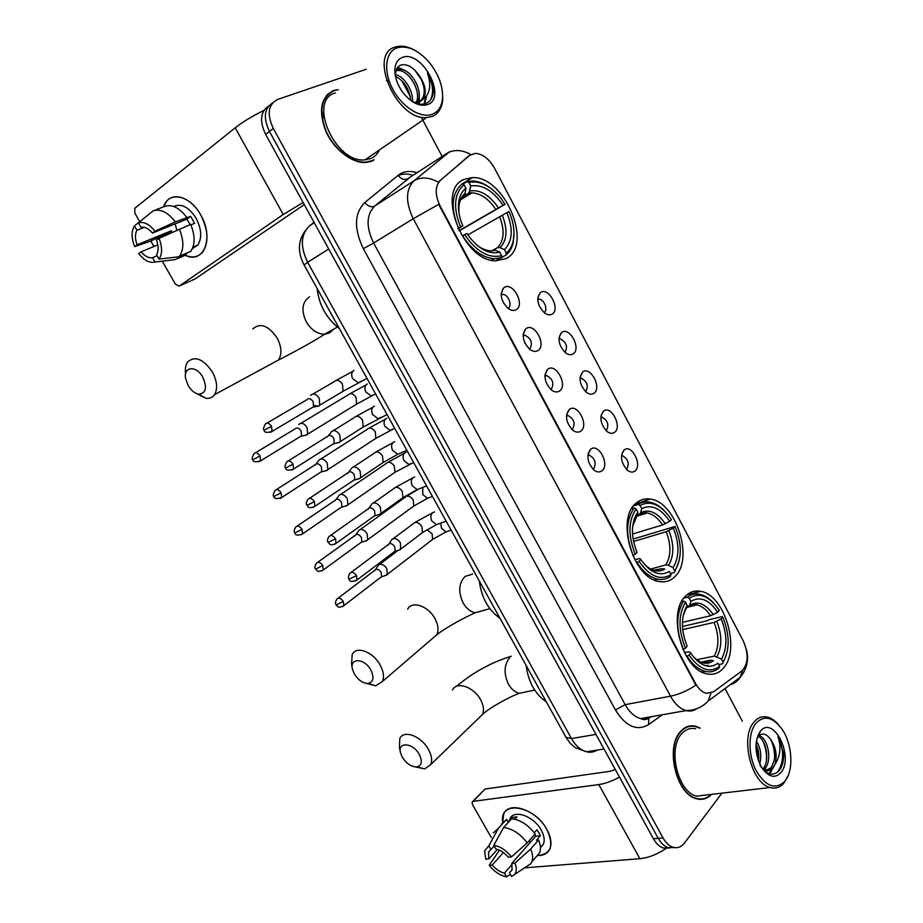 <?xml version="1.0" encoding="UTF-8"?>
<svg xmlns="http://www.w3.org/2000/svg" width="923" height="923" viewBox="0 0 923 923"><rect width="100%" height="100%" fill="white"/><g stroke="black" fill="none" stroke-linecap="round" stroke-linejoin="round"><path stroke-width="1.38" d="M635.993 503.243C615.687 518.691 632.924 578.052 658.918 581.455C665.16 582.655 670.49 581.04 674.921 576.61C694.281 558.98 676.017 501.789 650.323 499.101C644.9 498.235 640.124 499.62 635.993 503.243M685.374 596.327C667.006 612.907 682.316 669.66 706.499 673.79C713.167 675.301 718.821 673.398 723.424 668.067C740.915 649.411 724.647 594.793 700.765 591.355C694.881 590.189 689.746 591.851 685.374 596.327M464.188 179.35C435.425 189.93 463.311 261.694 495.824 260.828L506.185 258.532C533.621 245.38 504.708 175.947 472.38 177.608L464.188 179.35M516.245 309.69C513.857 311.028 511.134 310.601 508.1 308.432C501.039 301.244 499.493 294.46 503.473 288.068L504.385 287.399C513.003 281.677 525.279 304.809 516.245 309.69M537.994 350.532C535.582 351.998 532.848 351.605 529.779 349.344C522.833 342.006 521.46 335.187 525.649 328.9L526.248 328.461C534.648 322.427 546.808 345.352 537.994 350.532M559.546 390.994C557.123 392.575 554.365 392.206 551.273 389.887C544.455 382.387 543.232 375.546 547.616 369.35L547.904 369.131C556.084 362.797 568.13 385.502 559.546 390.994M580.879 431.076C578.444 432.772 575.687 432.437 572.572 430.049C565.88 422.411 564.795 415.535 569.353 409.42L569.364 409.408C577.337 402.797 589.255 425.272 580.879 431.076M571.937 429.483L572.618 429.08C575.525 423.415 574.002 418.904 568.049 415.558L566.491 415.719M602.015 470.765C599.581 472.599 596.812 472.288 593.697 469.842C587.247 462.331 586.209 455.489 590.593 449.316L590.893 449.097C598.796 442.913 610.011 464.834 602.015 470.765M592.912 469.115L593.72 468.63C596.535 462.988 595.07 458.5 589.324 455.177L587.87 455.293M552.173 314.085C549.993 315.366 547.489 315.02 544.662 313.047C537.636 305.928 536.09 299.214 540.036 292.903L540.705 292.395C548.816 286.776 560.688 309.309 552.173 314.085M573.183 353.844C570.991 355.24 568.464 354.917 565.603 352.874C558.703 345.617 557.307 338.868 561.438 332.661L561.83 332.361C569.733 326.454 581.49 348.767 573.183 353.844M594.008 393.244C591.793 394.744 589.255 394.444 586.37 392.344C579.586 384.937 578.34 378.176 582.632 372.05L582.759 371.957C590.455 365.75 602.108 387.868 594.008 393.244M585.551 391.64L585.874 391.433C588.666 385.872 587.12 381.464 581.225 378.188L580.002 378.292M614.637 432.264C612.422 433.891 609.861 433.614 606.965 431.445C600.365 424.049 599.2 417.288 603.492 411.173L603.63 411.07C611.199 404.955 622.448 426.68 614.637 432.264M606.019 430.614L606.469 430.326C609.168 424.788 607.68 420.392 601.981 417.15L600.85 417.208M635.07 470.938C632.855 472.668 630.294 472.426 627.386 470.211C621.017 462.931 619.898 456.204 624.029 450.043L624.421 449.743C631.92 444.009 642.535 465.215 635.07 470.938M626.325 469.23L626.867 468.861C629.486 463.334 628.044 458.962 622.552 455.743L621.514 455.766M469.507 155.445L475.322 153.345C482.764 153.899 489.202 158.906 494.601 168.355L743.2 640.747C748.841 653.842 748.403 663.902 741.884 670.94L713.271 691.962L706.13 693.288C702.022 692.1 698.457 688.789 695.457 683.366L440.156 206.06C434.825 194.799 434.918 186.227 440.433 180.32L470.13 154.96M565.095 352.171C567.98 346.598 566.364 342.156 560.249 338.856L558.969 339.006M544.12 312.551C548.354 310.29 544.155 299.156 539.078 299.167L537.74 299.352M551.319 389.148C554.331 383.46 552.739 378.926 546.554 375.546L544.916 375.776M529.825 348.825C532.929 343.114 531.267 338.556 524.852 335.164L523.145 335.453M524.576 342.329L525.129 343.529M508.111 308.12C512.611 305.813 508.285 294.379 502.931 294.379L501.166 294.737M337.541 89.819L333.895 90.292C320.858 96.869 318.147 110.495 325.761 131.158C333.814 149.445 352.044 163.44 365.877 162.494L372.119 161.087M328.634 93.8L327.319 94.469M700.257 728.074L695.596 726.228C689.735 724.913 684.624 726.77 680.286 731.789C665.102 747.734 676.421 794.715 696.634 798.787C702.322 800.241 707.306 798.776 711.598 794.38M699.911 799.33L700.984 798.972M689.689 725.997L690.842 726.228M268.616 106.099C260.344 111.66 259.34 121.098 265.628 134.412L653.438 838.776L658.214 838.338C661.006 843.287 664.352 846.403 668.264 847.672L674.355 847.568L668.264 847.672C664.352 846.403 661.006 843.287 658.214 838.338L269.458 131.447L658.214 838.338L663.014 837.899C665.818 842.861 669.163 845.987 673.075 847.268C677.517 848.479 681.324 847.072 684.485 843.022L721.901 793.169M272.435 103.064C264.14 108.614 263.147 118.075 269.458 131.447C263.147 118.075 264.14 108.614 272.435 103.064M696.877 708.645C693.669 710.929 690.092 711.575 686.158 710.595C680.113 708.852 674.898 704.053 670.513 696.184C678.855 694.465 687.312 690.808 695.884 685.212L438.644 204.352L413.262 218.739C405.393 202.149 405.624 189.515 413.966 180.816C421.061 176.662 429.183 177.124 438.344 182.2L468.711 155.952M742.38 721.255L725.005 688.558M442.14 156.46L421.188 117.048M413.216 102.038L412.408 100.526M410.331 96.615L402.416 81.732M366.327 69.213L277.754 99.396C268.155 104.322 266.678 114.014 273.312 128.47L663.014 837.899M688.662 726.609L687.531 726.563M373.042 160.671L374.08 159.633M653.438 838.776C656.23 843.714 659.576 846.806 663.487 848.087L669.567 847.983M166.486 234.927L166.128 234.142L166.486 234.927M163.567 206.844C168.482 190.6 190 194.915 200.706 214.944C214.505 238.099 203.556 264.601 185.188 255.279C192.492 258.29 198.376 257.159 202.829 251.887C208.967 242.299 208.252 229.977 200.706 214.944C191.615 198.157 174.135 191.442 166.555 201.41L163.567 206.844M263.886 110.414C252.36 116.09 242.795 121.882 235.215 127.801L134.804 208.263L134.862 213.144L139.719 221.635M303.113 202.483L283.223 214.517L179.2 286.084L195.191 278.873L304.278 204.606M179.2 286.084L175.37 284.099L162.275 261.163M153.91 246.499L150.761 240.984M172.013 232.388L171.332 230.785L137.089 244.78C134.966 238.942 134.908 234.119 136.916 230.3L144.438 227.3M190.888 224.854L194.615 223.331L190.646 216.317L175.301 221.935C167.824 212.128 160.406 208.471 153.033 210.94L138.369 222.847L140.873 227.231C144.703 226.516 148.568 228.466 152.468 233.069L186.884 219.132L190.207 224.577M176.916 230.15L175.07 223.92M173.72 206.498C181.404 203.118 188.88 207.064 196.161 218.324C201.652 229.239 202.16 238.18 197.684 245.16L192.411 248.552M192.457 248.437L194.234 246.753L192.907 247.318M153.887 210.617L164.513 206.475C171.886 203.995 179.27 207.617 186.688 217.332M190.68 224.393C195.226 235.653 195.238 244.664 190.715 251.402L179.074 256.744L159.056 259.086L156.575 254.736C158.664 250.998 158.652 246.153 156.541 240.211L159.044 238.342L190.68 224.393M157.152 255.752L152.572 257.679L155.052 262.017L175.035 259.64L186.227 254.829L185.546 253.629M179.327 229.042C183.942 240.384 184 249.441 179.512 256.213L179.074 256.744M175.035 259.64L169.694 260.274M175.301 221.935L154.96 231.177L152.468 233.069M138.369 222.847C143.838 221.358 149.364 224.139 154.96 231.177M159.044 238.342C162.402 247.029 162.413 253.94 159.056 259.086M155.052 262.017C149.595 263.297 144.15 260.494 138.704 253.606L141.115 251.806L157.833 244.872M152.572 257.679C148.753 258.302 144.934 256.34 141.115 251.806M168.032 234.211L167.709 233.496L149.238 241.607L134.689 246.603C131.666 239.149 131.285 232.769 133.535 227.473L134.423 225.939L136.916 230.3M149.33 213.94L134.423 225.939M137.089 244.78L134.689 246.603M171.332 230.785L167.709 233.496M190.646 216.317L186.884 219.132M432.587 114.14C438.598 111.51 441.932 106.053 442.59 97.769C442.913 85.677 438.425 73.828 429.114 62.233C418.281 50.096 407.701 45.262 397.375 47.719C385.353 51.48 382.987 71.071 392.771 89.196C402.37 107.391 421.223 118.917 432.587 114.14M415.131 50.488C409.627 47.327 404.436 45.896 399.521 46.196L395.482 46.981C367.342 53.892 396.902 120.705 426.576 117.579L432.299 116.425C438.587 113.667 442.071 107.956 442.752 99.292L442.405 91.527M335.291 92.865C307.244 100.445 335.464 163.729 365.035 159.841L370.758 158.548C374.611 156.91 377.484 154.049 379.376 149.988M371.715 161.248L372.823 160.314M377.761 152.837L378.476 150.599M338.326 89.727L334.091 90.662C321.192 97.18 318.516 110.656 326.05 131.101C334.022 149.203 352.067 163.059 365.762 162.113L371.923 160.729M412.131 101.449C417.011 104.184 421.407 104.945 425.33 103.734C430.349 101.853 433.06 97.503 433.441 90.708C433.152 84.812 431.145 78.905 427.407 72.975C431.676 85.193 430.072 94.134 422.584 99.776L419.619 101.761L413.539 102.338M396.094 70.333L399.821 69.213C410.689 68.51 424.28 91.619 417.427 102.372M422.584 99.776C426.957 93.661 425.907 85.701 419.457 75.882C426.322 88.608 425.803 97.642 417.9 102.972L416.481 103.422M395.955 70.817L398.125 70.46C408.554 69.79 421.846 91.319 416.261 102.488M399.647 87.5L402.382 91.804M386.46 80.509L389.31 81.409M395.471 74.509C404.216 76.297 413.666 91.1 412.339 101.565M395.425 76.274C404.332 80.947 409.431 89 410.735 100.469M402.486 57.364C397.409 59.314 394.859 63.929 394.836 71.198C395.148 78.443 397.848 85.562 402.924 92.554C411.358 102.857 419.561 106.872 427.545 104.622C447.597 98.115 422.03 49.565 402.486 57.364M419.457 75.882C413.723 67.667 407.793 63.987 401.667 64.818C397.594 65.971 395.529 69.352 395.471 74.948L394.836 71.198M327.573 94.804L326.327 95.577M427.407 72.975C432.933 83.278 433.995 92.254 430.568 99.903M414.796 70.136L421.742 80.139M425.641 97.423L424.003 104.08M397.248 67.898L400.432 69.225M409.939 77.209L414.404 83.924M418.834 98.542L418.857 102.038M418.834 102.303L418.638 103.999M404.286 83.393L406.847 87.212M426.53 96.384L424.638 103.941M397.79 67.183L403.547 69.952M419.18 94.261L419.365 104.126M412.408 98.749L412.881 101.865M188.223 385.641C191.211 390.544 194.695 393.383 198.676 394.167C205.991 393.406 207.363 387.741 202.772 377.161C196.368 365.266 183.296 366.327 185.581 378.326L188.223 385.641M185.615 373.803C184.923 368.935 185.581 365.035 187.565 362.093C194.88 355.493 203.141 358.759 212.348 371.9C217.182 381.118 217.909 388.721 214.517 394.686C212.475 397.559 209.579 398.759 205.841 398.274L196.587 393.59M457.946 228.466L460.577 227.012C452.928 207.583 454.081 193.495 464.05 184.762L465.907 188.257C461.858 191.315 459.435 196.114 458.639 202.656C457.912 209.936 459.308 217.678 462.838 225.858L458.108 228.823M462.896 196.103L464.846 194.407L465.907 188.257M470.638 192.895L469.449 192.388M462.781 184.219L466.934 181.658L468.849 182.489C479.833 180.297 490.632 185.661 501.235 198.595L504.916 204.421L459.146 230.935M506.254 253.052L504.443 249.637C512.553 241.399 513.384 229.066 506.912 212.648L508.988 211.563C513.592 222.155 514.999 231.938 513.223 240.891C512.034 246.176 509.715 250.237 506.254 253.052L505.908 255.163C509.554 252.21 512 247.964 513.246 242.414L513.984 232.054M505.908 255.163L501.327 257.644M495.616 260.817L501.316 257.725L501.662 255.613C488.844 258.752 476.51 251.748 464.638 234.627L462.527 235.792C471.895 249.983 482.417 257.644 494.082 258.775L501.316 257.725M464.05 184.762L462.135 183.931C451.612 193.034 450.389 207.779 458.454 228.177M462.135 183.931L472.38 177.608M464.638 234.627L466.888 233.45L467.546 234.454C478.01 248.852 488.775 254.76 499.839 252.187L501.662 255.613M462.838 225.858L460.577 227.012M506.912 212.648L467.846 234.904M493.09 250.098L497.497 247.676L500.07 247.664L504.443 249.637M499.839 252.187L495.455 250.202L492.87 250.214M317.166 288.553C318.954 304.936 326.361 318.297 339.387 328.634M489.202 187.161C483.398 183.112 477.722 181.046 472.172 180.954L466.934 181.658M505.123 204.225L503.035 205.298C493.078 190.576 482.291 184.127 470.695 185.961L468.849 182.489M459.019 230.681L503.035 205.298M470.695 185.961L469.092 192.838L462.123 197.153M354.409 674.067C358.366 680.216 362.935 683.343 368.104 683.435C373.503 682.051 374.392 677.528 370.758 669.89C364.32 657.903 349.159 657.614 352.471 669.325L354.409 674.067M352.171 667.594L351.571 664.041L352.217 654.43C356.186 645.592 372.892 651.673 380.011 664.802C383.61 671.448 384.395 677.02 382.376 681.543L375.765 685.858L366.431 683.401M644.116 564.011C651.5 571.233 658.411 572.918 664.825 569.053L662.114 568.626L655.122 570.541M634.736 559.65L639.824 558.565L640.85 559.523C650.38 572.883 659.864 576.852 669.302 571.429L670.986 574.614L670.479 576.333C666.706 579.148 662.379 580.082 657.522 579.125C649.884 577.36 643.043 571.787 636.985 562.407L636.385 562.58M634.562 518.161L634.009 519.741M646.181 512.842L643.977 511.33M633.109 539.067L675.036 526.491C681.774 543.105 682.005 557.377 675.751 569.306L679.293 560.284M675.751 569.306L674.205 572.548L675.359 570.852M674.205 572.548L670.433 573.564M632.728 555.508L635.255 554.25C627.94 535.628 628.228 520.537 636.143 508.965L634.182 507.95C625.817 520.03 625.494 535.836 633.224 555.369M634.182 507.95L631.609 508.781M636.985 562.407L639.016 561.288C649.757 576.494 660.407 580.936 670.986 574.614M674.713 570.841L673.029 567.668C679.443 557.077 679.536 543.889 673.34 528.129L675.036 526.491M639.016 561.288L640.85 559.523M636.143 508.965L637.862 512.196L635.889 515.219C630.951 525.752 631.355 538.167 637.089 552.496L635.255 554.25M673.34 528.129L666.198 531.74L633.559 541.455M650.461 569.122L665.864 564.876L668.575 565.291L673.029 567.668M635.832 517.653L637.862 512.196M479.279 580.925C481.471 597.573 488.371 610.034 500.012 618.306M633.547 505.885L638.081 504.42L640.043 505.423C650.184 500.185 660.222 504.27 670.156 517.711L671.448 519.684L669.74 521.31C660.695 508.169 651.373 503.958 641.75 508.654L640.043 505.423M664.075 510.477C659.403 505.804 654.545 503.012 649.492 502.112C645.315 501.431 641.52 502.193 638.081 504.42M632.532 534.048L662.599 524.933L669.74 521.31M641.75 508.654L640.354 513.43L637.112 515.022M402.37 757.322C406.639 763.817 411.508 767.025 416.965 766.921C421.846 765.467 422.596 761.267 419.215 754.333C412.812 742.404 397.075 741.538 400.605 753.11L402.37 757.322M400.351 751.899L399.44 747.515L399.809 738.562C403.466 729.493 421.176 735.977 428.364 749.303C431.676 755.337 432.46 760.437 430.741 764.579L424.765 768.871L415.662 766.99M692.977 656.241C700.315 663.775 707.168 665.275 713.514 660.718L710.768 660.176L700.834 662.218M684.37 652.515L689.596 651.857L690.808 653.172C700.061 666.06 709.129 669.406 718.013 663.21L719.663 666.325L719.121 667.929C715.094 671.459 710.445 672.602 705.149 671.379C698.457 669.579 692.435 664.514 687.081 656.207L686.458 656.334M682.443 626.475L707.364 620.717L709.072 619.679L722.248 616.622L722.813 617.106C729.805 634.597 729.908 649.642 723.147 662.206L722.605 663.81L718.74 664.595M708.933 666.337L707.491 665.31L705.449 665.714M702.98 672.567L704.872 671.298M714.229 665.495L709.96 666.36M682.928 649.423L685.42 648.211C678.186 629.821 678.243 614.464 685.593 602.131L683.62 601.069C675.855 613.945 675.786 630.04 683.401 649.319M683.62 601.069L681.659 601.554M687.081 656.207L689.089 655.099C699.519 669.775 709.706 673.513 719.663 666.325M723.147 662.206L721.509 659.103C727.439 647.877 727.347 634.47 721.221 618.895L722.813 617.106M689.089 655.099L690.808 653.172M685.593 602.131L687.024 605.673C680.862 616.749 680.909 630.282 687.139 646.296L685.42 648.211M721.221 618.895L714.114 622.402L682.685 629.601M696.646 659.76L714.287 656.103L721.509 659.103M684.578 610.599L686.101 609.111L687.266 605.292M687.024 605.673L683.112 615.918M526.075 665.31C528.371 682.028 535.132 694.234 546.381 701.93M686.17 597.469L684.531 597.262M683.92 598.035L687.277 597.193L689.25 598.254C698.988 592.105 708.714 595.716 718.417 609.076L719.305 610.449L717.702 612.226C708.922 599.535 699.992 595.923 690.912 601.404L689.25 598.254M713.375 602.811C709.072 598.173 704.561 595.335 699.819 594.285C695.192 593.339 691.004 594.308 687.277 597.193M682.42 622.344L710.595 615.745L717.702 612.226M690.912 601.404L689.539 605.673L686.724 607.069M305.259 435.483L307.636 434.168L307.082 427.511C304.844 424.095 302.456 422.78 299.906 423.588L298.787 424.592M300.01 436.752L301.544 435.818L301.129 430.995C299.514 428.526 297.783 427.568 295.937 428.145M325.704 470.984L327.838 469.645L327.261 463.242C325.046 459.839 322.646 458.512 320.062 459.227L318.839 460.3M320.362 472.403L321.815 471.457L321.389 466.807C319.785 464.35 318.054 463.381 316.185 463.9M345.975 506.15L347.867 504.835L347.279 498.662C345.064 495.293 342.664 493.932 340.056 494.578L338.729 495.709M340.529 507.742L341.925 506.785L341.487 502.32C339.883 499.874 338.141 498.893 336.26 499.355M366.062 541.016L367.723 539.724L367.112 533.794C364.92 530.437 362.508 529.052 359.866 529.629L358.459 530.817M360.547 542.793L361.851 541.836L361.412 537.532C359.82 535.109 358.066 534.094 356.163 534.509M384.683 575.767L387.406 574.337L386.795 568.626C384.603 565.291 382.191 563.872 379.526 564.38L378.015 565.626M380.38 577.533L381.614 576.587L381.164 572.445C379.584 570.033 377.83 569.006 375.903 569.364M314.016 405.474L318.55 406.247L319.739 405.185L319.22 398.274C316.935 394.767 314.478 393.463 311.859 394.34L310.705 395.379M311.882 407.747L313.555 406.755L313.174 401.747C311.512 399.209 309.736 398.263 307.844 398.886M337.91 442.982L340.333 441.552L339.791 434.918C337.53 431.433 335.061 430.095 332.407 430.891L331.149 432.01M332.638 444.309L334.23 443.294L333.826 438.483C332.188 435.956 330.411 434.987 328.484 435.564M358.586 479.049L360.755 477.618L360.189 471.238C357.939 467.776 355.459 466.415 352.771 467.13L351.409 468.33M353.209 480.548L354.732 479.522L354.305 474.895C352.678 472.391 350.89 471.399 348.952 471.918M379.088 514.792L380.991 513.384L380.403 507.246C378.165 503.82 375.684 502.424 372.973 503.058L371.507 504.316M373.607 516.465L375.05 515.438L374.611 510.996C372.996 508.504 371.196 507.5 369.235 507.95M379.757 564.311L398.113 550.373L400.582 549.485L400.455 542.943C398.228 539.54 395.736 538.121 392.99 538.686L391.433 540.001M393.833 552.081L395.182 551.054L394.744 546.785C393.129 544.316 391.329 543.278 389.344 543.682M502.689 821.955C499.101 799.895 534.094 805.179 546.878 829.5C554.215 845.803 551.031 854.467 537.336 855.506C543.589 855.759 547.801 853.475 549.958 848.664C551.954 843.345 550.927 836.953 546.878 829.5C536.563 809.933 508.538 800.379 503.704 814.19L502.689 821.955M619.506 777.131C612.007 781.17 605.119 783.65 598.831 784.562L473.164 801.372L472.103 802.122L472.484 804.614L491.301 837.576M667.167 847.764C657.834 854.133 648.742 857.779 639.881 858.702L524.356 867.862M498.905 850.891L498.212 849.679M472.691 801.51L485.036 789.038L610.357 771.247L615.295 769.482M497.405 849.414L488.798 858.932L488.532 852.137L494.197 845.964M503.6 827.516L493.817 845.295L495.974 849.068C500.474 850.048 504.581 852.771 508.296 857.213L511.446 856.936L527.206 842.907L535.121 833.954C528.21 824.874 520.376 819.809 511.63 818.747L503.6 827.516C512.369 828.635 520.237 833.769 527.206 842.907M509.911 819.036C513.442 808.975 533.759 815.955 541.213 830.1C544.166 835.523 544.905 840.161 543.451 844.026L540.44 847.614M534.267 832.777L536.955 829.742L538.894 832.742L540.37 835.788L536.471 840.23L538.559 840.022C540.647 845.041 541.005 849.322 539.632 852.852L535.975 857.086M542.124 846.195L541.489 846.287M534.844 834.265L535.675 836.273L511.804 863.363L514.953 863.097L530.667 849.033L538.559 840.022M530.667 849.033C532.79 854.075 533.171 858.367 531.798 861.897L530.863 863.64L511.63 876.481L509.484 872.731L512.184 869.651M499.516 850.21L489.213 865.243L492.259 864.989L503.427 852.529M493.817 845.295C500.312 846.403 506.185 850.291 511.446 856.936M514.953 863.097C516.695 867.632 516.684 871.254 514.93 873.989M512.115 864.39L504.431 873.123L506.565 876.85L510.407 874.335M506.565 876.85C500.116 875.615 494.324 871.75 489.213 865.243M511.804 863.363L512.057 870.02L509.484 872.731M504.431 873.123C499.954 872.073 495.905 869.362 492.259 864.989M514.815 819.22L516.984 816.855L511.988 817.443L508.019 821.77L506.635 819.336L498.605 828.069L488.798 845.78L490.955 849.541M501.316 824.17L506.635 819.336M493.297 832.892L498.605 828.069M488.798 858.932L485.752 859.198L484.598 850.914L488.798 845.78M530.69 841.914L528.683 841.234M511.988 817.443L512.796 818.863M535.675 836.273L540.37 835.788M785.658 780.166C793.826 769.159 792.084 744.088 782.404 729.724C772.989 716.813 764.071 714.76 755.649 723.563C748.138 733.104 748.115 754.772 755.822 770.117C765.317 786.223 774.859 790.088 784.435 781.723L785.658 780.166M778.724 724.924C775.239 720.828 771.547 718.244 767.636 717.159C762.213 715.833 757.552 717.586 753.664 722.444C740.061 737.812 751.449 783.454 770.094 787.504C775.366 788.957 779.923 787.538 783.765 783.269L788.104 775.666M695.723 728.812C690.266 727.589 685.512 729.32 681.474 733.993C667.41 748.841 677.944 792.384 696.692 796.134L706.903 794.934M687.612 726.932L686.493 726.966M699.738 728.166L695.607 726.597C689.804 725.293 684.751 727.128 680.459 732.101C665.437 747.895 676.64 794.38 696.646 798.407C702.08 799.803 706.88 798.487 711.056 794.449M757.852 735.654L759.433 735.919C767.648 737.8 772.632 760.264 764.902 768.582L763.506 769.978M758.164 736.519C766.067 739.461 770.301 760.864 762.883 768.847L762.698 769.067M760.067 765.536C766.644 774.801 772.966 776.531 779.035 770.728C782.381 766.54 783.927 760.737 783.673 753.295L777.927 736.589C781.343 746.869 780.373 756.099 775.032 764.279L773.036 767.532C770.786 770.22 767.982 771.213 764.625 770.532L763.852 770.313M775.032 764.279C777.408 755.522 775.955 747.238 770.67 739.45C776.128 749.522 776.231 758.971 770.993 767.798L764.648 771.04M756.364 741.181C760.644 747.895 761.775 755.499 759.779 763.99M756.029 744.284C758.441 749.476 759.271 755.037 758.521 760.956M759.998 731.777C754.218 741.919 754.737 753.756 761.544 767.301C768.628 777.385 775.228 778.966 781.354 772.055C794.092 755.799 773.024 714.667 760.356 731.316L759.998 731.777M770.67 739.45C766.355 733.577 762.26 732.516 758.406 736.242L756.918 738.515M698.769 799.226L699.865 798.949M777.927 736.589C784.296 749.914 784.192 761.763 777.628 772.124M770.832 739.681C773.809 746.084 774.997 752.903 774.385 760.148M772.436 768.201L769.032 773.624M762.952 741.181C765.767 747.353 766.898 753.906 766.367 760.84M764.406 769.147L763.875 770.324M756.006 744.688L758.475 760.852M774.282 765.732L769.713 773.832M766.252 766.621L764.509 770.913M440.433 180.32L439.625 180.827M695.457 683.366L694.834 683.493M410.354 177.043L374.68 206.06L413.966 180.816L449.87 151.534M470.799 154.533C461.869 149.618 453.874 149.249 446.801 153.437L407.724 178.739C404.401 180.308 401.182 179.189 398.101 175.358C403.282 171.32 409.593 170.443 417.023 172.716M398.205 175.497C402.647 173.674 407.585 173.605 413.043 175.301M662.253 714.783L648.569 724.636C636.824 731.374 625.782 726.493 615.456 709.983L625.159 704.653L670.513 696.184L413.262 218.739L373.596 243.026L625.159 704.653C629.451 712.268 634.632 716.906 640.677 718.555C644.554 719.479 648.119 718.855 651.338 716.686M710.895 693.185L708.206 700.995C702.403 707.18 695.054 710.375 686.158 710.595L640.677 718.555C642.708 719.952 645.396 719.894 648.754 718.382L648.569 724.636M742.703 670.248L740.073 677.413C737.742 681.059 734.5 683.47 730.335 684.624M615.456 709.983L363.339 248.668C353.751 228.616 354.259 213.225 364.839 202.495L398.101 175.358M273.312 128.47L265.628 134.412M364.839 202.495C368.046 206.429 371.334 207.617 374.68 206.06C366.293 214.678 365.935 227 373.596 243.026L363.339 248.668M642.846 718.175L642.754 719.34M314.016 222.293L309.401 225.973L314.27 222.755M309.401 225.973C300.679 234.557 300.09 246.66 307.647 262.294L328.715 248.991M304.117 265.016L307.647 262.294L571.452 738.562L595.981 734.408M565.984 737.292L571.452 738.562C575.571 745.749 580.602 750.157 586.532 751.772C590.443 752.695 594.066 752.118 597.4 750.053M283.223 214.517L235.215 127.801M324.019 107.703L322.658 120.878M271.627 363.72L278.55 359.97C282.103 354.109 281.619 346.76 277.096 337.933C268.362 325.404 260.24 322.415 252.752 328.969M333.734 329.084L329.673 332.903L324.492 334.253C317.247 334.011 311.189 329.892 306.286 321.885C300.956 310.359 302.063 301.994 309.597 296.779M463.819 195.549L461.742 197.603M458.719 203.522L458.489 204.318M500.07 247.664C507.096 240.372 507.835 229.539 502.285 215.186M477.156 245.391C483.756 250.168 489.859 251.771 495.455 250.202M465.204 193.242C461.719 195.999 459.631 200.233 458.939 205.944L458.927 212.705M497.497 247.676C504.166 240.684 504.881 230.346 499.631 216.663M498.408 207.837C489.628 195.076 480.156 189.434 469.98 190.934M495.755 209.336C488.729 198.941 480.825 193.449 472.022 192.849L468.596 193.23M483.571 610.438L475.437 612.71C470.522 611.845 466.427 608.603 463.138 602.996C458.073 592.035 458.708 583.174 465.054 576.425L472.68 574.071M432.195 638.751L436.787 634.793C438.921 630.305 438.287 624.871 434.906 618.502C428.226 605.892 411.831 600.458 407.643 609.215M648.904 568.799L653.115 570.299L662.114 568.626M668.575 565.291C674.113 555.958 674.217 544.385 668.887 530.575M662.599 524.933C658.053 518.126 652.919 514.134 647.185 512.98L636.789 516.245L632.682 526.306M665.864 564.876C671.125 555.958 671.24 544.905 666.198 531.74M665.287 523.768C657.326 512.403 649.123 508.711 640.677 512.703M640.354 513.43L647.185 512.98L639.893 513.961M478.576 718.267L482.475 714.494C484.287 710.375 483.64 705.414 480.525 699.611C473.764 686.804 456.4 681.024 452.524 690.046M526.871 691.719L519.441 693.277C515.08 692.342 511.423 689.331 508.481 684.266C503.496 673.455 504.004 664.468 510.004 657.303M697.073 660.718L700.984 662.276C704.63 663.118 707.895 662.414 710.768 660.176M717.021 656.634C722.155 646.746 722.086 634.966 716.825 621.317M714.287 656.103C719.155 646.654 719.098 635.416 714.114 622.402M713.306 614.66C705.564 603.688 697.707 600.538 689.746 605.2M710.595 615.745C706.591 609.711 702.068 606.099 697.061 604.9L689.366 605.938M258.959 461.823L260.551 460.889C255.406 462.365 252.844 461.985 252.879 459.746L260.032 455.962C257.759 452.778 255.74 452.016 253.963 453.689C252.002 457.439 251.644 459.458 252.879 459.746L252.867 459.735M374.023 394.606L371.196 395.979L365.773 391.94C364.343 388.502 364.7 385.941 366.835 384.256L367.331 384.014M354.524 405.428L356.647 404.112L356.047 397.282C353.128 393.463 350.475 392.69 348.086 394.94L300.921 423.299M301.544 435.818L260.551 460.889L260.032 455.962M280.131 498.501L281.653 497.555C276.542 499.147 273.981 498.801 273.969 496.516L281.134 492.813C278.804 489.594 276.75 488.832 274.973 490.528C273.104 494.29 272.77 496.286 273.969 496.516L273.946 496.482M392.91 429.114L390.106 430.372L384.937 426.438C383.507 423.011 383.841 420.426 385.952 418.696L386.795 418.304M373.838 439.671L375.88 438.344L375.246 431.756C372.257 427.891 369.569 427.107 367.169 429.403L320.881 458.996M321.815 471.457L281.653 497.555L281.134 492.813M301.117 534.867L302.571 533.909C297.644 535.721 295.072 535.398 294.875 532.963L302.052 529.352C299.675 526.087 297.587 525.314 295.798 527.045C294.056 529.606 293.745 531.567 294.875 532.963L294.841 532.917M411.646 463.334L408.877 464.477L403.939 460.646C402.52 457.243 402.843 454.635 404.897 452.847L406.097 452.339M393.013 473.637L394.94 472.311L394.294 465.953C391.237 462.031 388.502 461.235 386.091 463.588L340.679 494.393M341.925 506.785L302.571 533.909L302.052 529.352M321.919 570.91L323.315 569.941C316.693 572.964 317.57 570.483 315.585 569.087L322.773 565.557C320.35 562.257 318.239 561.484 316.439 563.238C314.766 565.811 314.478 567.76 315.585 569.087L315.562 569.041M430.222 497.278L427.511 498.305L422.792 494.578L422.746 487.725M412.027 507.338L413.862 505.989L413.181 499.862C410.066 495.882 407.297 495.097 404.874 497.485L360.293 529.502M361.851 541.836L323.315 569.941L322.773 565.557M342.548 606.642L343.864 605.673C337.264 608.799 338.176 606.342 336.134 604.9L343.321 601.461C340.852 598.127 338.718 597.343 336.907 599.119C335.303 601.692 335.037 603.619 336.134 604.9L336.099 604.842M448.647 530.944L445.994 531.867L441.494 528.244L440.686 523.341M430.879 540.751L432.61 539.413L432.126 533.84L427.003 529.744M381.614 576.587L343.864 605.673L343.321 601.461M270.277 432.426L272.031 431.433C266.805 432.956 264.197 432.552 264.186 430.245L271.535 426.322C269.216 423.069 267.139 422.319 265.305 424.072C263.297 427.834 262.917 429.899 264.186 430.245L264.174 430.233M361.366 381.211L358.286 382.757L352.586 378.499C351.086 374.9 351.478 372.246 353.74 370.515L354.074 370.342M340.772 392.644L343.091 391.26L342.433 384.072C339.41 380.103 336.664 379.295 334.207 381.649L313.047 394.006M313.555 406.755L272.031 431.433L271.535 426.322M291.887 470.084L293.56 469.069C288.541 470.811 285.922 470.453 285.703 467.984L293.064 464.142C290.687 460.854 288.576 460.104 286.73 461.892C284.826 465.665 284.48 467.707 285.703 467.984L285.692 467.961M381.13 417.265L378.061 418.684L372.638 414.542C371.15 410.966 371.507 408.289 373.723 406.501L374.45 406.155M360.997 428.434L363.212 427.026L362.531 420.103C359.428 416.065 356.636 415.258 354.167 417.669L333.388 430.614M334.23 443.294L293.56 469.069L293.064 464.142M313.301 507.396L314.905 506.358C307.359 509.681 308.317 505.7 307.024 505.377L314.397 501.639C311.974 498.305 309.828 497.543 307.97 499.366C306.194 501.916 305.882 503.923 307.024 505.377L307.001 505.343M400.709 453.02L397.686 454.301L392.517 450.286C391.04 446.732 391.375 444.021 393.544 442.175L394.663 441.69M381.049 463.911L383.16 462.481L382.457 455.812C379.272 451.728 376.446 450.92 373.953 453.378L353.544 466.911M354.732 479.522L314.905 506.358L314.397 501.639M334.53 544.374L336.053 543.335C329.592 546.67 329.649 543.416 328.161 542.447L335.534 538.79C333.065 535.421 330.896 534.659 329.015 536.505C327.319 539.067 327.03 541.051 328.161 542.447L328.126 542.389M420.127 488.463L417.15 489.628L412.235 485.717C410.758 482.187 411.081 479.464 413.192 477.549L414.692 476.949M400.928 499.078L402.936 497.647L402.209 491.232C398.955 487.09 396.082 486.271 393.59 488.775L373.527 502.897M375.05 515.438L336.053 543.335L335.534 538.79M355.574 581.017L357.016 579.979C352.125 582.055 349.482 581.79 349.102 579.183L356.497 575.617C353.971 572.202 351.767 571.441 349.886 573.31C348.259 575.883 347.994 577.833 349.102 579.183L349.067 579.113M439.371 523.618L436.464 524.656L431.768 520.86C430.303 517.341 430.614 514.596 432.679 512.623L434.56 511.93M420.657 533.956L422.538 532.525L421.788 526.341C418.477 522.153 415.558 521.322 413.054 523.872L393.336 538.582M395.182 551.054L357.016 579.979L356.497 575.617M639.881 858.702L598.831 784.562M485.036 789.038L473.164 801.372M501.201 293.502L503.473 288.068M523.214 334.23L525.649 328.9M545.02 374.542L547.616 369.35M537.809 297.806L540.036 292.903M559.073 337.46L561.438 332.661M580.163 376.722L582.632 372.05M621.491 456.124L622.552 455.743M600.827 417.6L601.981 417.15M579.99 378.707L581.225 378.188M558.969 339.445L560.249 338.856M537.751 299.825L539.078 299.167M587.836 455.72L589.324 455.177M566.468 416.192L568.049 415.558M544.905 376.272L546.554 375.546M523.145 335.972L524.852 335.164M501.189 295.268L502.931 294.379M621.767 454.116L624.421 449.743M601.058 415.604L603.63 411.07M588.066 453.978L590.893 449.097M566.641 414.462L569.364 409.408M686.943 594.839L700.765 591.355M635.22 503.981L650.323 499.101M708.206 700.995L740.073 677.413L743.211 673.213C747.618 665.368 748.645 657.314 746.269 649.077M673.075 847.268L663.487 848.087M305.501 230.438C297.933 240.615 297.46 252.106 304.071 264.936L566.226 737.731L570.402 743.476L575.387 747.768L586.532 751.772L604.011 749.003M192.953 247.179L197.684 245.16M179.512 256.213L190.715 251.402M442.59 97.769L442.752 99.292M415.719 103.157L416.723 102.453M398.125 70.46L399.821 69.213M365.162 162.517L365.762 162.113M365.035 159.841L426.576 117.579M198.676 394.167L205.841 398.274M337.368 327.065L324.492 334.253C315.354 340.587 290.976 353.74 278.55 359.97L214.517 394.686M491.44 260.205L494.082 258.775M513.223 240.891L513.246 242.414M464.846 194.407C461.708 196.472 459.746 200.314 458.939 205.944L458.639 202.656M469.092 192.838L472.022 192.849L460.554 199.783M368.104 683.435L375.765 685.858M489.894 608.684L475.437 612.71C468.042 615.733 445.428 627.617 436.787 634.793L382.376 681.543M651.546 570.726L653.115 570.299C652.065 570.506 649.238 568.603 644.623 564.611M654.349 579.967L657.522 579.125M636.72 516.465L635.209 518.726L635.889 515.219M511.33 656.23C491.255 662.391 472.98 672.417 456.527 686.331M416.965 766.921L424.765 768.871M534.671 690.081L519.441 693.277C512.253 695.55 490.275 707.041 482.475 714.494L430.741 764.579M699.38 662.61L700.984 662.276C699.98 662.379 697.43 660.533 693.346 656.715M701.861 672.025L705.149 671.379M689.539 605.673C692.585 604.15 695.1 603.884 697.061 604.9L686.608 607.449M685.881 607.622L686.516 607.472M307.636 434.168L356.647 404.112L375.557 393.867M301.175 436.256L307.117 434.779M350.105 393.659L366.004 384.96M255.498 452.766L295.129 428.872M327.838 469.645L375.88 438.344L394.663 428.318M321.458 471.884L327.342 470.245M369.108 428.11L385.272 419.261M315.043 465.215L318.481 461.05M276.427 489.594L315.297 464.673M347.867 504.835L394.94 472.311L413.619 462.515M341.579 507.223L347.394 505.435M387.948 462.273L404.378 453.274M335.072 500.704L338.395 496.447M297.183 526.11L335.303 500.174M367.723 539.724L413.862 505.989L427.511 498.305L432.426 496.436M361.528 542.251L367.262 540.313M406.639 496.17L417.646 489.64M354.917 535.894L358.136 531.544M317.754 562.303L355.147 535.375M387.406 574.337L432.61 539.413L445.994 531.867L451.093 530.09M381.314 577.002L386.979 574.914M374.6 570.772L377.715 566.33M338.141 598.173L374.819 570.264M336.399 380.299L352.759 371.358M366.973 378.395L343.091 391.26L319.739 405.185M313.151 407.216L319.173 405.832M266.978 423.092L307.013 399.636M356.278 416.296L372.915 407.181M387.014 414.531L363.212 427.026L340.333 441.552M333.849 443.755L339.791 442.209M327.296 436.948L330.757 432.818M288.334 460.889L327.573 436.371M375.973 451.982L392.91 442.717M406.893 450.378L397.686 454.301L383.16 462.481L360.755 477.618M354.363 479.983L360.235 478.264M347.706 473.349L351.052 469.126M309.482 498.351L347.959 472.772M395.506 487.379L412.731 477.941M426.611 485.925L417.15 489.628L402.936 497.647L380.991 513.384M374.692 515.899L380.495 514.03M367.931 509.427L371.161 505.1M330.457 535.49L368.173 508.861M414.877 522.464L432.391 512.876M446.155 521.183L436.464 524.656L422.538 532.525L401.055 548.85M394.848 551.516L400.582 549.485M387.983 545.181L391.11 540.763M351.236 572.295L388.214 544.639M488.532 852.137L490.84 849.598M540.44 847.499L543.451 844.026M531.798 861.897L539.632 852.852M758.568 736.058L759.433 735.919M758.406 736.242L760.356 731.316M695.746 798.51L696.646 798.407M696.692 796.134L770.094 787.504M784.435 781.723L783.765 783.269"/></g></svg>
